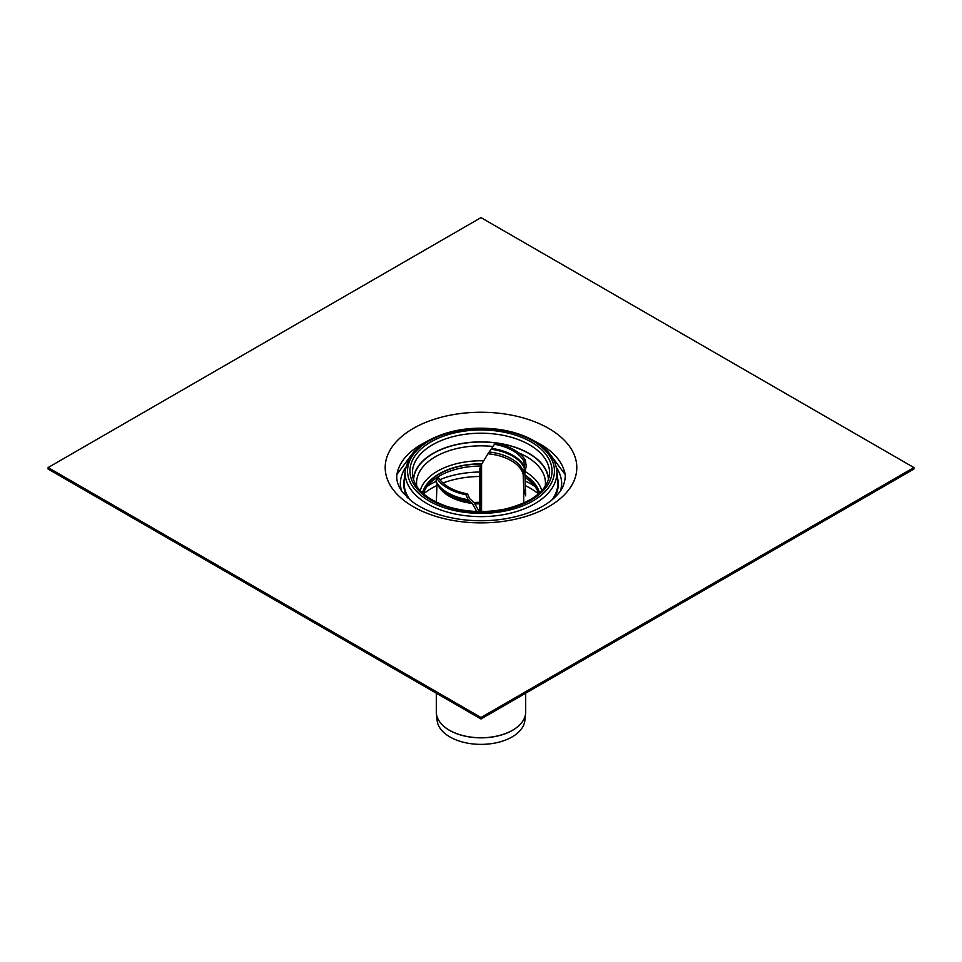 <?xml version="1.0" encoding="UTF-8"?>
<svg xmlns="http://www.w3.org/2000/svg" width="962" height="962" viewBox="0 0 962 962"><rect width="100%" height="100%" fill="white"/><g stroke="black" fill="none" stroke-linecap="round" stroke-linejoin="round"><path stroke-width="1.44" d="M525.18 477.597A58.778 33.935 180 0 1 538.744 493.662M423.256 493.662A58.778 33.935 180 0 1 436.507 477.801M437.097 477.417A58.778 33.935 180 0 1 480.88 466.041M525.036 475.505A58.778 33.935 180 0 1 539.201 493.253M422.799 493.253A58.778 33.935 180 0 1 481.734 464.045M413.359 479.256A67.713 39.093 180 0 1 456.469 444.54A67.713 39.093 180 0 1 528.884 453.33A67.713 39.093 180 0 1 548.641 479.256M556.289 467.243A80.664 46.573 180 0 1 561.664 484.054A80.664 46.573 180 0 1 561.351 488.035M400.649 488.035A80.664 46.573 180 0 1 400.336 484.054A80.664 46.573 180 0 1 405.711 467.243M913.9 467.568L481 217.628L48.1 467.568L48.1 469.059L481 718.999L481 717.496L913.9 467.568L913.9 469.059L481 718.999M48.1 467.568L481 717.496M525.48 460.377L526.178 466.233L524.855 473.148L525.673 495.851L523.725 488.66L523.16 474.122L524.579 467.159L523.929 461.279L525.48 460.377A46.958 27.104 180 0 0 496.043 443.386L494.492 444.276L487.938 453.775L481.565 464.309L479.617 469.264L479.617 511.531M476.647 511.459L472.378 503.439L468.181 499.711L465.957 494.745L467.508 493.843A44.998 25.974 180 0 1 438.071 476.851L436.52 477.753L436.039 481.926M437.037 483.886L436.303 502.14M467.508 493.843L469.781 498.797L474.062 502.465L479.136 511.519M494.492 444.276A44.998 25.974 180 0 1 523.929 461.279M525.673 495.851L525.697 492.929M523.725 503.054L523.725 488.66M481.565 464.309L481.565 511.531M465.957 494.745A46.958 27.104 180 0 1 436.52 477.753M436.327 712.794A44.685 25.806 0 0 0 436.399 713.636L437.145 720.574A43.939 25.373 0 0 0 481 744.372A43.939 25.373 0 0 0 524.855 720.574L525.601 713.636A44.685 25.806 0 0 0 525.673 712.794M481 469.059L481 511.543M422.474 492.953A59.163 34.163 180 0 1 439.165 473.821A59.163 34.163 180 0 1 481.878 463.816M524.999 475.144A59.163 34.163 180 0 1 539.526 492.953M420.202 490.692A61.58 35.546 180 0 1 437.457 471.188A61.58 35.546 180 0 1 483.754 460.81M525.12 471.524A61.58 35.546 180 0 1 541.798 490.692M518.602 452.825A64.442 37.205 180 0 1 526.575 456.734A64.442 37.205 180 0 1 545.177 486.459M416.823 486.459A64.442 37.205 180 0 1 435.425 456.734A64.442 37.205 180 0 1 493.29 446.524M413.564 479.918A67.46 38.949 180 0 1 433.297 453.439A67.46 38.949 180 0 1 505.964 444.793A67.46 38.949 180 0 1 548.436 479.918M529.497 444.805A68.591 39.598 180 0 1 549.458 475.252C546.765 491.101 531.938 502.38 504.978 509.078C484.595 513.131 464.995 512.145 446.176 506.144C425.625 498.653 414.406 488.359 412.542 475.252A68.591 39.598 180 0 1 432.503 444.805A68.591 39.598 180 0 1 529.497 444.805M430.772 441.991A71.032 41.005 180 0 1 549.603 460.365A71.032 41.005 180 0 1 462.614 510.594A71.032 41.005 180 0 1 430.772 441.991M429.064 440.993A73.461 42.412 180 0 1 551.947 460.004A73.461 42.412 180 0 1 461.988 511.94A73.461 42.412 180 0 1 429.064 440.993M556.745 470.093A75.89 43.819 180 0 1 481 516.63A75.89 43.819 180 0 1 405.255 470.093L408.429 459.752C412.289 452.417 418.759 446.127 427.837 440.873C448.557 429.677 472.643 425.901 500.084 429.545C514.357 431.77 526.551 436.051 536.676 442.388C548.641 450.06 555.327 459.295 556.745 470.093L557.804 479.954A76.96 44.432 180 0 1 551.923 499.951M410.077 499.951A76.96 44.432 180 0 1 404.196 479.954L405.255 470.093M557.683 478.751A77.2 44.565 180 0 1 554.28 497.907M407.72 497.907A77.2 44.565 180 0 1 404.317 478.751M557.659 478.547A77.261 44.601 180 0 1 554.689 497.534M407.311 497.534A77.261 44.601 180 0 1 404.341 478.547M535.569 441.702A84.391 48.725 180 0 1 540.68 444.42A84.391 48.725 180 0 1 564.598 472.174C565.812 474.747 565.379 479.28 563.311 485.774C561.05 491.305 556.301 496.753 549.074 502.14C537.782 510.257 522.919 515.848 504.485 518.927C489.033 521.32 473.557 521.356 458.068 519.011C439.213 515.933 424.062 510.233 412.614 501.911L402.741 492.532C397.45 485.425 395.671 478.631 397.402 472.174A84.391 48.725 180 0 1 421.32 444.42A84.391 48.725 180 0 1 426.431 441.702M413.251 428.451A95.815 55.315 180 0 1 573.544 453.246A95.815 55.315 180 0 1 456.204 520.995A95.815 55.315 180 0 1 413.251 428.451M469.42 501.19A46.429 26.804 180 0 1 438.612 486.183L435.87 481.697M468.181 499.711A46.958 27.104 180 0 1 435.822 481.036M471.729 502.717A44.949 25.95 180 0 1 439.959 487.914L438.612 486.183M472.378 503.439A44.697 25.806 180 0 1 438.347 485.822M492.219 448.472A44.998 25.974 180 0 1 524.579 467.159M491.594 449.338A44.733 25.83 180 0 1 524.458 468.314M489.261 452.008A43.254 24.976 180 0 1 523.46 471.753M487.938 453.775A42.737 24.675 180 0 1 511.219 460.678A42.737 24.675 180 0 1 523.16 474.122M474.855 503.98A69.589 40.176 180 0 1 479.617 503.823M474.086 502.501A69.793 40.296 180 0 1 479.617 502.308M423.533 493.903A69.793 40.296 180 0 1 431.649 488.263A69.793 40.296 180 0 1 436.808 485.569M442.989 482.972A69.793 40.296 180 0 1 479.617 476.479M525.577 485.75A69.793 40.296 180 0 1 530.351 488.263A69.793 40.296 180 0 1 538.467 493.903M525.372 481.084A70.623 40.765 180 0 1 530.94 483.97A70.623 40.765 180 0 1 534.92 486.471M427.08 486.471A70.623 40.765 180 0 1 431.06 483.97A70.623 40.765 180 0 1 435.798 481.469M439.899 479.641A70.623 40.765 180 0 1 479.617 472.029M512.602 730.206A44.697 25.806 180 0 1 463.9 735.798A44.697 25.806 180 0 1 436.303 711.952L436.399 713.636A44.685 25.806 0 0 0 465.187 736.17A44.685 25.806 0 0 0 512.602 730.29A44.685 25.806 0 0 0 525.601 713.636L525.697 711.952A44.697 25.806 180 0 1 512.602 730.206M564.995 474.278L549.687 453.787M397.005 474.278L412.313 453.787M561.664 484.054L560.87 490.283M401.13 490.283L400.336 484.054M525.697 711.952L525.697 693.193M436.303 711.952L436.303 693.193"/></g></svg>
